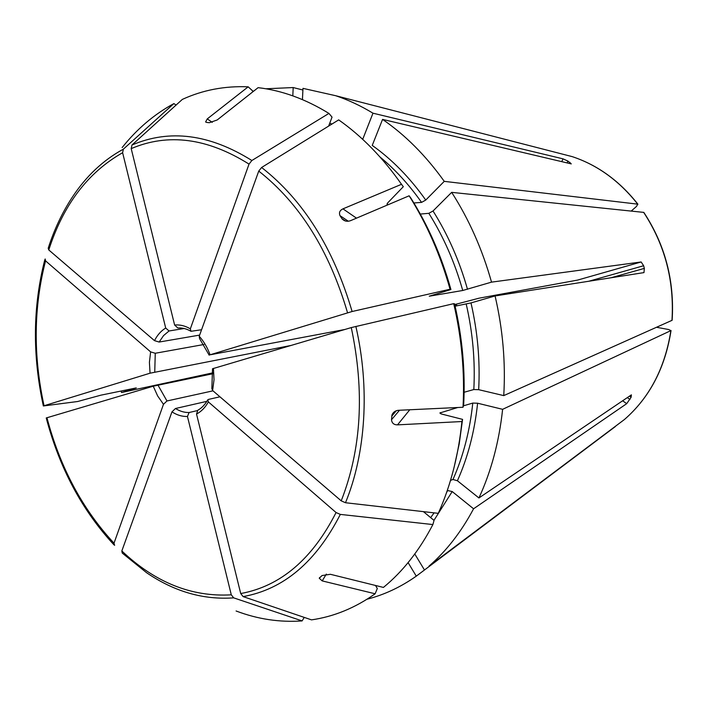 <?xml version="1.0" encoding="UTF-8"?>
<svg xmlns="http://www.w3.org/2000/svg" width="708" height="708" viewBox="0 0 708 708"><rect width="100%" height="100%" fill="white"/><g stroke="black" fill="none" stroke-linecap="round" stroke-linejoin="round"><path stroke-width="1.06" d="M190.346 328.848L191.001 331.3C186.523 328.742 182.151 327.645 177.876 328.016L174.628 325.052C179.876 324.512 185.115 325.777 190.346 328.848L249.021 164.106L251.871 160.504L328.928 113.413L332.043 117.121L328.645 126.086M302.44 99.607L302.989 88.358L335.725 95.722C348.309 99.943 360.726 105.766 372.974 113.192L563.037 158.849L567.922 161.088L567.081 162.902M361.85 138.564L362.788 139.14L372.974 113.192M413.879 202.966L421.561 202.382L425.747 200.063C409.861 177.655 392.02 159.442 372.24 145.414L382.559 119.395L571.276 163.893L567.922 161.088M382.559 119.395C405.357 135.06 425.915 155.707 444.252 181.354L637.722 204.152L636.527 206.4L631.262 211.028M209.179 355.168L199.559 338.574L199.222 336.247L258.747 171.088L261.615 167.477L338.69 119.882C361.841 136.157 382.789 157.627 401.516 184.301L403.312 186.7L387.727 202.851L387.055 204.78M199.222 336.247C203.798 341.353 207.417 347.548 210.081 354.805L352.106 311.511L450.049 289.236L450.916 289.528L429.252 296.201L462.74 290.484L491.529 282.138C482.281 249.296 468.997 219.365 451.677 192.355L643.829 212.4C665.166 244.906 674.6 280.855 672.14 320.264M345.061 220.896L342.106 218.931C344.495 221.268 347.309 221.843 350.557 220.666L409.136 195.797C426.844 223.905 440.482 255.057 450.049 289.236M342.106 218.931L340.008 215.674C338.769 212.674 339.76 210.4 342.964 208.851L401.516 184.301M425.747 200.063L444.252 181.354M210.081 354.805L344.814 329.494M454.74 304.564L479.068 298.183L577.622 280.085L641.156 261.969L491.529 282.138M409.136 195.797L410.888 198.125C428.216 225.648 441.553 256.11 450.916 289.528M420.304 214.064L428.836 213.32L433.031 210.984L451.677 192.355M641.156 261.969L643.643 265.739L588.773 281.253M643.979 272.598L644.333 268.394L643.643 265.739M643.935 272.607L495.078 295.944C502.83 329.282 505.716 362.505 503.751 395.613L672.131 320.281M212.568 368.735L351.274 327.583L453.731 303.652C461.758 338.336 464.855 372.877 463.014 407.259L463.651 405.18C465.448 371.55 462.421 337.769 454.571 303.856L453.731 303.652M213.435 368.39L214.02 379.736L212.612 390.515L341.221 500.857L345.495 502.733L438.279 513.335C450.615 485.918 458.501 455.315 461.926 421.534L462.572 419.375L441.358 413.968L439.898 412.959L457.749 407.507M409.782 409.764L397.507 424.862L461.926 421.534M397.507 424.862C393.887 424.853 391.887 423.145 391.506 419.747L392.002 414.826C393.285 412.091 395.445 410.578 398.471 410.295L463.014 407.259M455.111 306.183L470.988 302.918L495.078 295.944M464.121 392.259L473.82 389.542L478.67 389.674L503.751 395.613M462.572 419.375L459.226 443.792L454.12 467.227M463.457 405.826L472.767 403.082L477.608 403.215L502.618 409.321C499.105 441.863 491.202 471.413 478.927 497.963L631.403 394.852L631.12 397.241L629.527 396.126M450.518 480.387L452.97 479.484L457.412 480.759L478.927 497.963M502.618 409.321L670.874 330.618L668.803 329.556L656.59 327.291M447.288 490.467L452.208 491.547L473.572 508.786L626.713 403.657L631.12 397.241M473.572 508.786C461.244 531.929 446.385 551.045 429.004 566.126L624.403 419.543L429.004 566.126M219.949 396.807L208.594 399.383L207.78 399.816L208.364 401.905L336.07 512.539L340.336 514.406L432.88 524.557C419.357 550.55 402.861 571.506 383.417 587.428L330.406 574.294L322.034 575.551L319.237 578.259L322.22 580.905L375.143 593.782C355.089 607.951 333.884 616.65 311.511 619.872L243.118 596.605L240.711 593.552L196.532 414.047L197.842 410.197C201.736 408.091 205.037 404.622 207.754 399.808M432.88 524.557L434.048 520.433L423.437 511.645M414.782 554.001L424.446 569.949M375.143 593.782L377.311 588.498L375.514 585.472M408.1 562.612L416.277 576.153C400.684 587.118 384.276 594.808 367.054 599.216M416.277 576.153L615.367 426.552M197.267 410.622L189.107 412.525L187.452 416.472L231.286 594.826L233.693 597.862L302.112 620.916C279.695 622.5 257.685 619.19 236.091 610.986M187.452 416.472C182.177 416.658 177.018 415.127 171.964 411.861L121.829 550.974L122.245 553.072L146.609 572.728C174.318 591.631 203.346 600.012 233.693 597.862M302.112 620.916L304.245 617.394M171.964 411.861L175.469 408.507L206.851 401.348M212.984 390.834L166.964 400.976L163.477 404.303L114.015 543.186L114.608 545.355M163.477 404.303L157.663 395.967L153.238 386.205L46.241 417.959M153.238 386.205L212.984 373.7M212.931 372.824L121.511 392.524L121.174 391.011M455.359 304.378L455.527 306.104M456.527 304.042L456.713 305.883M290.705 345.513L150.052 373.196L43.347 405.967L77.65 401.516L100.89 395.17L136.263 387.922L121.511 392.524M150.052 373.196L149.415 362.31L150.627 351.885L45.56 260.863L45.17 258.978M150.627 351.885L155.264 353.265L203.957 344.495M199.629 335.096L159.15 342.044L154.494 340.645L48.781 249.951L48.206 248.251C54.197 229.569 62.189 212.612 72.181 197.382C86.04 176.257 103.103 160.185 123.369 149.158L173.876 103.598L176.106 105.05M154.494 340.645C157.353 335.026 161.097 330.822 165.707 328.043L122.617 152.716L123.369 149.158M122.157 147.556C136.883 129.015 154.123 114.36 173.876 103.598M165.707 328.043L169.053 330.972L184.115 328.503M212.267 122.369L207.258 118.9L205.63 121.909L206.851 122.449L209.338 122.714L217.206 119.962L258.093 87.659C281.846 90.412 305.458 99.005 328.928 113.413M207.258 118.9L248.181 86.827L252.641 90.898L252.588 92.005M174.628 325.052L131.201 148.618L131.953 145.034L182.337 99.403C202.78 90.022 224.728 85.827 248.181 86.827M292.802 95.854L293.192 87.553L302.9 90.013M252.623 91.27L253.898 90.969M265.836 88.774L293.192 87.553M191.001 331.3L201.568 329.733M212.612 390.515L211.887 388.63M329.724 123.227L331.972 124.033M557.594 152.866L572.268 156.645C597.49 165.008 619.314 180.841 637.722 204.152M258.747 171.088C299.626 203.258 329.22 250.464 347.531 312.706M261.615 167.477C303.289 200.107 333.459 248.119 352.106 311.511M386.993 203.86L387.71 204.895M379.975 156.955C395.17 169.486 409.029 184.629 421.561 202.382M428.836 213.32C443.491 236.649 454.793 262.376 462.74 290.484M433.031 210.984C447.943 234.658 459.43 260.765 467.501 289.306M643.625 212.32C664.98 244.879 674.423 280.908 671.972 320.414M351.274 327.583C364.788 391.462 361.434 449.226 341.221 500.857M355.859 326.388C370.08 388.081 365.744 453.589 345.495 502.733M466.227 304.104C472.776 332.654 475.307 361.133 473.82 389.542M470.988 302.918C477.652 331.919 480.21 360.832 478.67 389.674M440.491 412.596L440.394 413.622M472.767 403.082C469.829 430.977 463.227 456.448 452.97 479.484M477.608 403.215C474.608 431.544 467.882 457.395 457.412 480.759M670.874 330.618C665.007 368.036 649.519 397.675 624.403 419.543C649.625 397.586 665.175 367.903 671.042 330.494M208.364 401.905C205.258 407.507 201.311 411.552 196.532 414.047M336.07 512.539C312.255 559.258 280.465 586.259 240.711 593.552M340.336 514.406C316.016 561.922 283.607 589.322 243.118 596.605M447.775 490.281L446.536 492.644M434.119 512.866L430.65 517.619M452.208 491.547L433.96 520.353M231.286 594.826C191.682 597.145 155.194 582.525 121.829 550.974M189.107 412.525C184.478 412.631 179.929 411.286 175.469 408.507M114.015 543.186C82.455 509.202 60.092 467.36 46.932 417.676M166.964 400.976L157.928 385.046M44.038 405.666C33.117 355.389 33.63 307.13 45.56 260.863M154.742 372.036L155.264 353.265M48.781 249.951C63.286 204.86 87.889 172.451 122.617 152.716M159.15 342.044L163.548 335.61L169.053 330.972M131.953 145.034C169.575 128.9 209.55 134.06 251.871 160.504M326.335 574.082L322.22 580.905M629.952 399.436L627.341 397.604M626.713 403.657L622.633 400.781M399.516 410.242L391.506 419.747M396.294 410.755L391.745 416.1M644.333 268.394L610.977 277.775M345.469 221.011L341.902 218.639M348.301 221.215L340.008 215.674M569.984 162.344L569.462 163.459M131.201 148.618C168.212 132.874 207.479 138.033 249.021 164.106M356.487 218.153L342.964 208.851M563.037 158.849L561.736 161.645M637.917 204.214C619.491 180.894 597.614 165.044 572.268 156.645L335.725 95.722M113.97 544.824C82.066 510.353 59.49 468.068 46.241 417.968M456.111 305.998L456.678 305.546M43.338 405.914C32.311 355.239 32.816 306.502 44.825 259.703M319.715 577.462L319.246 578.232M205.665 121.953L206.152 122.289M212.524 368.744L211.851 388.621M392.002 414.817L394.896 411.436"/></g></svg>

